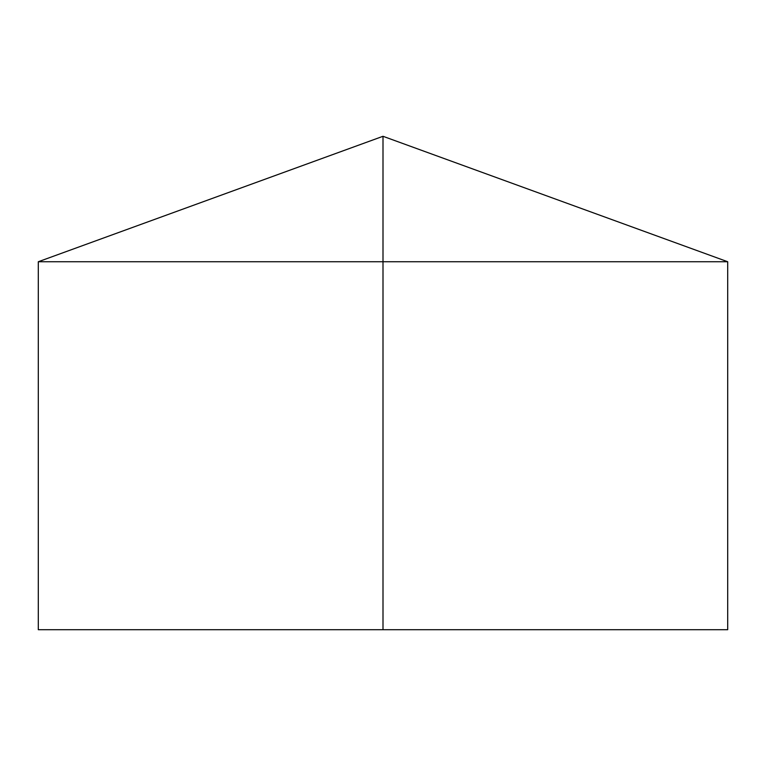 <?xml version="1.0" encoding="UTF-8"?>
<svg xmlns="http://www.w3.org/2000/svg" width="766" height="766" viewBox="0 0 766 766"><rect width="100%" height="100%" fill="white"/><g stroke="black" fill="none" stroke-linecap="round" stroke-linejoin="round"><path stroke-width="1.15" d="M727.7 261.742L727.7 629.709L38.3 629.709L38.3 261.742L727.7 261.742L383 136.291L383 629.709M383 136.291L38.3 261.742"/></g></svg>
